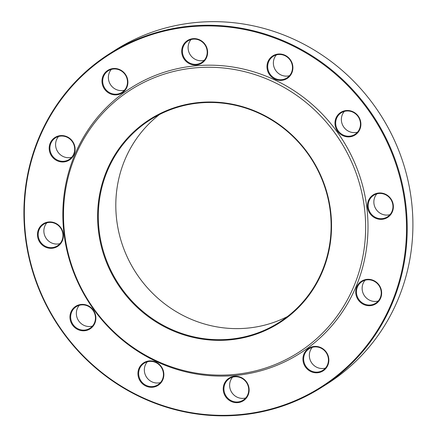 <?xml version="1.0" encoding="UTF-8"?>
<svg xmlns="http://www.w3.org/2000/svg" width="437" height="437" viewBox="0 0 437 437"><rect width="100%" height="100%" fill="white"/><g stroke="black" fill="none" stroke-linecap="round" stroke-linejoin="round"><path stroke-width="0.66" d="M321.332 387.548L327.023 383.943A197.671 189.199 -122.3 0 0 381.091 115.712A197.671 189.199 -122.3 0 0 115.488 49.949L109.796 53.554A197.671 189.199 57.7 0 1 393.054 154.07A197.671 189.199 57.7 0 1 321.332 387.548A197.671 189.199 57.7 0 1 38.074 287.027A197.671 189.199 57.7 0 1 109.796 53.554M106.912 261.468A120.055 114.909 -122.3 0 0 278.948 322.517A120.055 114.909 -122.3 0 0 322.511 180.716A120.055 114.909 -122.3 0 0 150.47 119.662A120.055 114.909 -122.3 0 0 106.912 261.468M159.483 114.538A120.055 114.909 -122.3 0 0 124.408 250.385A120.055 114.909 -122.3 0 0 287.437 316.563M322.888 180.607A120.639 115.466 57.7 0 1 198.638 338.517A120.639 115.466 57.7 0 1 122.18 144.418A120.639 115.466 57.7 0 1 322.888 180.607M74.661 273.584A155.812 149.132 -122.3 0 0 333.895 320.326A155.812 149.132 -122.3 0 0 235.144 69.636A155.812 149.132 -122.3 0 0 74.661 273.584M74.121 273.562A157.364 150.623 -122.3 0 0 335.938 320.774A157.364 150.623 -122.3 0 0 236.204 67.582A157.364 150.623 -122.3 0 0 74.121 273.562M249.03 391.776A13.372 12.799 57.7 0 1 228.229 399.565A13.372 12.799 57.7 0 1 231.288 377.038A13.372 12.799 57.7 0 1 249.03 391.776M161.144 382.588A13.372 12.799 57.7 0 1 138.895 378.579A13.372 12.799 57.7 0 1 152.671 361.077A13.372 12.799 57.7 0 1 161.144 382.588M87.804 330.011A13.372 12.799 57.7 0 1 70.067 315.274A13.372 12.799 57.7 0 1 90.863 307.484A13.372 12.799 57.7 0 1 87.804 330.011M48.66 248.123A13.372 12.799 57.7 0 1 40.188 226.612A13.372 12.799 57.7 0 1 62.431 230.621A13.372 12.799 57.7 0 1 48.66 248.123M54.199 158.877A13.372 12.799 57.7 0 1 57.258 136.349A13.372 12.799 57.7 0 1 74.995 151.087A13.372 12.799 57.7 0 1 54.199 158.877M102.941 86.176A13.372 12.799 57.7 0 1 116.712 68.675A13.372 12.799 57.7 0 1 125.184 90.186A13.372 12.799 57.7 0 1 102.941 86.176M181.819 49.507A13.372 12.799 57.7 0 1 202.615 41.717A13.372 12.799 57.7 0 1 199.556 64.244A13.372 12.799 57.7 0 1 181.819 49.507M269.7 58.689A13.372 12.799 57.7 0 1 291.949 62.699A13.372 12.799 57.7 0 1 278.172 80.206A13.372 12.799 57.7 0 1 269.7 58.689M343.04 111.271A13.372 12.799 57.7 0 1 360.776 126.003A13.372 12.799 57.7 0 1 339.981 133.793A13.372 12.799 57.7 0 1 343.04 111.271M382.184 193.154A13.372 12.799 57.7 0 1 390.656 214.665A13.372 12.799 57.7 0 1 368.413 210.656A13.372 12.799 57.7 0 1 382.184 193.154M376.645 282.406A13.372 12.799 57.7 0 1 373.586 304.928A13.372 12.799 57.7 0 1 355.849 290.19A13.372 12.799 57.7 0 1 376.645 282.406M327.908 355.101A13.372 12.799 57.7 0 1 314.132 372.608A13.372 12.799 57.7 0 1 305.66 351.091A13.372 12.799 57.7 0 1 327.908 355.101M392.393 154.354A197.092 188.642 -122.3 0 0 64.479 95.228A197.092 188.642 -122.3 0 0 189.39 412.337A197.092 188.642 -122.3 0 0 392.393 154.354M327.526 355.21A12.793 12.241 -122.3 0 0 309.199 348.704A12.793 12.241 -122.3 0 0 305.698 366.059A12.793 12.241 -122.3 0 0 322.883 370.314A12.793 12.241 -122.3 0 0 327.526 355.21M325.467 368.096A12.793 12.241 57.7 0 1 310.248 360.208A12.793 12.241 57.7 0 1 312.308 347.322M376.443 282.75A12.793 12.241 -122.3 0 0 361.989 281.614A12.793 12.241 -122.3 0 0 358.493 298.968A12.793 12.241 -122.3 0 0 375.678 303.223A12.793 12.241 -122.3 0 0 376.443 282.75M378.262 301.006A12.793 12.241 57.7 0 1 366.922 298.482A12.793 12.241 57.7 0 1 365.103 280.226M382.249 193.629A12.793 12.241 -122.3 0 0 373.717 195.263A12.793 12.241 -122.3 0 0 370.215 212.617A12.793 12.241 -122.3 0 0 387.406 216.872A12.793 12.241 -122.3 0 0 392.65 203.751A12.793 12.241 -122.3 0 0 382.249 193.629M389.984 214.654A12.793 12.241 57.7 0 1 384.56 214.906A12.793 12.241 57.7 0 1 374.656 206.483A12.793 12.241 57.7 0 1 376.825 193.881M343.395 111.719A12.793 12.241 -122.3 0 0 341.231 112.795A12.793 12.241 -122.3 0 0 337.73 130.15A12.793 12.241 -122.3 0 0 354.92 134.405A12.793 12.241 -122.3 0 0 359.039 118.148A12.793 12.241 -122.3 0 0 343.395 111.719M357.499 132.187A12.793 12.241 57.7 0 1 343.422 126.544A12.793 12.241 57.7 0 1 344.34 111.408M270.29 58.968A12.793 12.241 -122.3 0 0 270.989 75.328A12.793 12.241 -122.3 0 0 286.929 77.912A12.793 12.241 -122.3 0 0 290.425 60.557A12.793 12.241 -122.3 0 0 273.24 56.302A12.793 12.241 -122.3 0 0 270.29 58.968M289.507 75.694A12.793 12.241 57.7 0 1 275.594 70.308A12.793 12.241 57.7 0 1 275.976 55.362A12.793 12.241 57.7 0 1 276.348 54.92M182.519 49.518A12.793 12.241 -122.3 0 0 188.2 62.152A12.793 12.241 -122.3 0 0 201.648 62.535A12.793 12.241 -122.3 0 0 205.144 45.18A12.793 12.241 -122.3 0 0 187.959 40.925A12.793 12.241 -122.3 0 0 182.519 49.518M204.226 60.317A12.793 12.241 57.7 0 1 188.21 45.912A12.793 12.241 57.7 0 1 191.067 39.538M103.602 85.892A12.793 12.241 -122.3 0 0 121.928 92.393A12.793 12.241 -122.3 0 0 125.43 75.038A12.793 12.241 -122.3 0 0 108.245 70.783A12.793 12.241 -122.3 0 0 103.602 85.892M124.512 90.175A12.793 12.241 57.7 0 1 109.294 82.287A12.793 12.241 57.7 0 1 111.353 69.396M54.685 158.347A12.793 12.241 -122.3 0 0 69.139 159.489A12.793 12.241 -122.3 0 0 72.635 142.129A12.793 12.241 -122.3 0 0 55.45 137.874A12.793 12.241 -122.3 0 0 54.685 158.347M71.717 157.265A12.793 12.241 57.7 0 1 60.377 154.742A12.793 12.241 57.7 0 1 58.558 136.491M48.878 247.468A12.793 12.241 -122.3 0 0 57.411 245.834A12.793 12.241 -122.3 0 0 60.912 228.48A12.793 12.241 -122.3 0 0 43.727 224.225A12.793 12.241 -122.3 0 0 38.478 237.346A12.793 12.241 -122.3 0 0 48.878 247.468M59.995 243.617A12.793 12.241 57.7 0 1 54.57 243.868A12.793 12.241 57.7 0 1 44.667 235.445A12.793 12.241 57.7 0 1 46.835 222.837M87.733 329.378A12.793 12.241 -122.3 0 0 89.896 328.307A12.793 12.241 -122.3 0 0 93.398 310.947A12.793 12.241 -122.3 0 0 76.213 306.692A12.793 12.241 -122.3 0 0 72.089 322.954A12.793 12.241 -122.3 0 0 87.733 329.378M92.48 326.084A12.793 12.241 57.7 0 1 78.403 320.447A12.793 12.241 57.7 0 1 79.321 305.31M160.843 382.129A12.793 12.241 -122.3 0 0 160.139 365.774A12.793 12.241 -122.3 0 0 144.205 363.185A12.793 12.241 -122.3 0 0 140.703 380.54A12.793 12.241 -122.3 0 0 157.888 384.795A12.793 12.241 -122.3 0 0 160.843 382.129M160.472 382.577A12.793 12.241 57.7 0 1 146.559 377.191A12.793 12.241 57.7 0 1 146.941 362.246A12.793 12.241 57.7 0 1 147.313 361.798M248.609 391.585A12.793 12.241 -122.3 0 0 242.928 378.945A12.793 12.241 -122.3 0 0 229.48 378.562A12.793 12.241 -122.3 0 0 225.984 395.917A12.793 12.241 -122.3 0 0 243.169 400.172A12.793 12.241 -122.3 0 0 248.609 391.585M245.752 397.954A12.793 12.241 57.7 0 1 229.731 383.549A12.793 12.241 57.7 0 1 232.588 377.175"/></g></svg>
